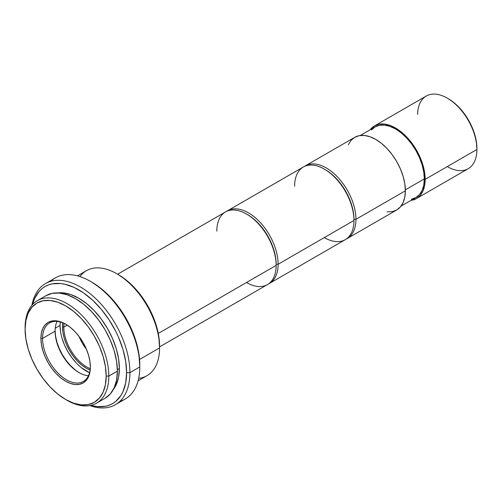 <?xml version="1.0" encoding="UTF-8"?>
<svg xmlns="http://www.w3.org/2000/svg" width="502" height="502" viewBox="0 0 502 502"><rect width="100%" height="100%" fill="white"/><g stroke="black" fill="none" stroke-linecap="round" stroke-linejoin="round"><path stroke-width="0.75" d="M417.582 114.374A41.948 24.221 60 0 1 447.238 98.11A41.948 24.221 60 0 1 476.9 149.489L476.9 148.347A40.549 23.412 -120 0 0 448.223 98.681L453.821 102.546L459.198 107.535L464.155 113.458L468.504 120.085L472.068 127.163L474.716 134.417L476.348 141.57L476.9 149.489A41.948 24.221 -120 0 0 458.59 107.271A41.948 24.221 -120 0 0 426.261 96.033L374.517 125.908A41.948 24.221 60 0 1 406.846 137.146A41.948 24.221 60 0 1 425.156 179.365L476.9 149.489L425.156 179.365L424.585 185.715L422.897 191.168L420.155 195.504L416.465 198.566L410.975 200.392A41.948 24.221 60 0 0 416.465 198.566A41.948 24.221 60 0 0 425.156 179.365L424.585 172.349L422.897 164.951L420.155 157.446L416.465 150.129L411.973 143.271L406.846 137.146L401.28 131.982L395.494 127.985L389.703 125.305L384.143 124.038L379.01 124.245L374.517 125.908A41.948 24.221 60 0 0 370.187 129.754L374.517 125.908M411.514 199.175L415.882 197.556A40.787 23.55 -120 0 0 424.328 178.888L405.371 189.838L424.328 178.888A40.787 23.55 -120 0 0 406.526 137.843A40.787 23.55 -120 0 0 375.101 126.918L371.511 129.892M387.067 211.85L392.194 211.649L396.693 209.987A41.948 24.221 -120 0 0 405.378 190.779A41.948 24.221 -120 0 0 387.067 148.567A41.948 24.221 -120 0 0 354.745 137.322L305.304 165.867A41.948 24.221 60 0 1 337.633 177.106A41.948 24.221 60 0 1 355.943 219.324L405.378 190.779L355.943 219.324A41.948 24.221 -120 0 0 336.98 176.434A41.948 24.221 -120 0 0 304.337 166.482A41.948 24.221 60 0 1 305.304 165.867M324.8 169.381A40.549 23.412 60 0 1 353.966 219.324L355.943 219.324L353.966 219.324A40.549 23.412 -120 0 0 325.29 169.657L324.298 169.086A41.948 24.221 60 0 1 353.966 220.466L353.966 219.324L353.966 220.466A41.948 24.221 -120 0 0 335.65 178.248A41.948 24.221 -120 0 0 303.327 167.009L227.488 210.796A41.948 24.221 60 0 1 259.816 222.035A41.948 24.221 60 0 1 278.127 264.253L353.966 220.466L278.127 264.253A41.948 24.221 -120 0 0 259.164 221.357A41.948 24.221 -120 0 0 226.521 211.405A41.948 24.221 60 0 1 227.488 210.796M294.636 186.211A41.948 24.221 60 0 1 324.298 169.086M246.984 214.304A40.549 23.412 60 0 1 276.15 264.253L278.127 264.253L276.15 264.253A40.549 23.412 -120 0 0 247.473 214.586L246.482 214.015A41.948 24.221 60 0 1 276.15 265.389L276.15 264.253L276.15 265.389A41.948 24.221 -120 0 0 257.833 223.177A41.948 24.221 -120 0 0 225.511 211.938L117.625 274.224M216.82 231.14A41.948 24.221 60 0 1 246.482 214.015M158.281 333.441L276.15 265.389L158.281 333.441M79.937 276.583A60.591 34.983 60 0 1 116.728 273.709A60.591 34.983 60 0 1 159.573 347.917L159.573 346.016A58.263 33.64 -120 0 0 118.372 274.657L126.41 280.21L134.141 287.382L141.263 295.891L147.506 305.411L152.627 315.576L156.436 325.999L158.783 336.277L159.573 347.917A60.591 34.983 -120 0 0 133.124 286.937A60.591 34.983 -120 0 0 86.432 270.703L77.503 275.862M139.562 359.47L159.573 347.917L139.562 359.47M50.809 281.321A69.916 40.367 60 0 1 90.36 281.321A69.916 40.367 60 0 1 139.794 366.949L139.794 365.042A67.588 39.018 -120 0 0 92.004 282.268L101.329 288.713L110.296 297.027L118.56 306.898L125.801 317.942L131.744 329.739L136.161 341.824L138.878 353.747L139.794 366.949A69.916 40.367 -120 0 0 109.279 296.588A69.916 40.367 -120 0 0 55.402 277.857L45.513 283.561A69.916 40.367 60 0 1 99.39 302.292A69.916 40.367 60 0 1 129.911 372.653L139.794 366.949L129.911 372.653A69.916 40.367 -120 0 0 85.202 290.018A69.916 40.367 -120 0 0 31.94 305.222A69.916 40.367 60 0 1 45.513 283.561M126.611 372.653L129.911 372.653L126.611 372.653L125.695 382.894L122.977 391.673L120.969 395.413L115.767 401.399L112.617 403.595L109.141 405.227L105.376 406.275L97.112 406.607L90.806 405.403A67.588 39.018 60 0 0 126.611 372.653A67.588 39.018 60 0 0 84.863 293.814A67.588 39.018 60 0 0 32.561 304.513L34.669 298.458L39.087 291.467L41.879 288.725L45.029 286.535L48.506 284.904L52.271 283.85L60.535 283.523L64.953 284.245L74.139 287.439L83.508 292.848L92.694 300.265L101.354 309.401L109.141 319.912L115.767 331.383L118.56 337.35L122.977 349.436L125.695 361.358L126.611 372.653M119.363 368.468A57.328 33.101 -120 0 0 98.568 315.582A57.328 33.101 -120 0 0 57.523 292.936L63.308 292.861L70.914 294.586L78.82 298.251L86.733 303.716L94.338 310.776L101.348 319.147L107.491 328.515L112.53 338.517L116.276 348.777L118.585 358.886L119.363 368.468L117.368 369.623L119.363 368.468A57.328 33.101 -120 0 1 113.314 389.577L116.276 384.601L118.585 377.153L119.363 368.468M45.927 295.703L52.271 293.356L59.506 293.068L67.362 294.85L75.526 298.634L83.696 304.275L91.546 311.56L98.781 320.207L105.125 329.877L110.333 340.205L114.199 350.798L116.583 361.239L117.386 371.135L116.583 380.102L114.199 387.789L110.333 393.913L105.125 398.23A59.198 34.18 -120 0 0 117.386 371.135A59.198 34.18 -120 0 0 91.546 311.56A59.198 34.18 -120 0 0 45.927 295.703L37.361 300.648A59.198 34.18 60 0 1 82.974 316.511A59.198 34.18 60 0 1 108.815 376.08L117.386 371.135L108.815 376.08A59.198 34.18 -120 0 0 66.961 303.584A59.198 34.18 -120 0 0 25.1 327.75A59.198 34.18 60 0 1 37.361 300.648M25.1 327.75L25.1 329.268A57.328 33.101 60 0 1 65.636 305.862A57.328 33.101 60 0 1 106.179 376.08L108.815 376.08L106.179 376.08L105.401 384.764L103.092 392.213L99.346 398.142L94.307 402.328L88.164 404.599L81.155 404.882L73.549 403.156L65.636 399.485L57.73 394.02L50.125 386.967L43.116 378.596L36.972 369.227L31.933 359.225L28.187 348.965L25.878 338.85L25.1 329.268L25.878 320.59L28.187 313.141L31.933 307.211L36.972 303.026L43.116 300.748L50.125 300.472L57.73 302.198L65.636 305.862L73.549 311.328L81.155 318.387L88.164 326.758L94.307 336.127L99.346 346.129L103.092 356.389L105.401 366.498L106.179 376.08A57.328 33.101 60 0 1 65.636 399.485A57.328 33.101 60 0 1 25.1 329.268L25.1 327.75M42.57 338.404A33.791 19.509 -120 0 0 66.258 379.675A33.791 19.509 -120 0 0 90.354 366.466A33.791 19.509 60 0 1 83.357 381.464A33.791 19.509 60 0 1 57.322 372.415A33.791 19.509 60 0 1 42.57 338.404L55.094 331.176A33.791 19.509 -120 0 0 88.421 375.766A33.791 19.509 60 0 1 78.99 372.559A33.791 19.509 60 0 1 55.094 331.176L55.094 331.176A33.791 19.509 60 0 1 57.033 321.406A33.791 19.509 -120 0 0 55.094 331.176L42.57 338.404A33.791 19.509 60 0 1 49.566 322.937A33.791 19.509 60 0 1 66.057 324.38A33.791 19.509 -120 0 0 42.57 338.404L40.919 338.404L42.57 338.404M90.36 366.949A34.958 20.18 60 0 1 65.636 381.219A34.958 20.18 60 0 1 40.919 338.404A34.958 20.18 60 0 1 65.643 324.135A34.958 20.18 60 0 1 90.36 366.949L89.883 361.107L88.477 354.939L86.193 348.683L83.119 342.584L79.372 336.873L75.099 331.766L70.462 327.467L65.636 324.135L60.817 321.895L56.18 320.841L51.907 321.016L48.161 322.403L45.086 324.951L42.802 328.565L41.396 333.108L40.919 338.404L41.396 344.246L42.802 350.415L45.086 356.665L48.161 362.77L51.907 368.481L56.18 373.582L60.817 377.887L65.636 381.219L70.462 383.453L75.099 384.507L79.372 384.337L83.119 382.951L86.193 380.403L88.477 376.782L89.883 372.239L90.36 366.949M55.094 330.705A34.958 20.18 -120 0 0 79.398 372.791M60.541 331.696L60.039 325.465L55.239 328.239L60.039 325.465A37.286 21.53 -120 0 0 89.532 372.722L81.261 367.577M63.81 327.091A32.63 18.838 -120 0 0 90.234 368.706A32.63 18.838 60 0 1 63.81 327.091L67.237 325.114L63.81 327.091A32.63 18.838 60 0 1 64.055 323.357A32.63 18.838 -120 0 0 63.81 327.091L62.505 326.89L63.81 327.091M90.078 370.074A33.791 19.509 60 0 1 62.505 326.89A33.791 19.509 60 0 1 62.794 322.817L62.505 326.89L62.97 332.537L64.325 338.499L66.534 344.548L69.508 350.446L73.129 355.968L77.258 360.9L81.744 365.061L86.4 368.28L90.078 370.074M78.99 336.359A32.63 18.838 -120 0 0 86.444 349.273L82.284 343.067L78.99 336.359M76.31 362.99L71.755 357.543L67.757 351.45L64.482 344.943L62.041 338.273M60.039 325.465L60.221 321.964A37.286 21.53 -120 0 0 60.039 325.465M74.986 369.704L70.349 365.406L66.076 360.298L62.33 354.588L59.261 348.482L56.977 342.232L55.565 336.064L55.094 330.222M65.636 399.485L66.954 400.251A59.198 34.18 -120 0 0 108.815 376.08A59.198 34.18 60 0 1 96.553 403.181A59.198 34.18 60 0 1 66.295 399.862M89.883 405.591A69.916 40.367 -120 0 0 129.911 372.653A69.916 40.367 60 0 1 115.429 404.662A69.916 40.367 60 0 1 89.883 405.591M115.429 404.662L125.318 398.952A69.916 40.367 -120 0 0 139.794 366.949A69.916 40.367 60 0 1 120.022 401.198M138.094 380.811L147.023 375.659A60.591 34.983 -120 0 0 159.573 347.917A60.591 34.983 60 0 1 138.684 378.345M159.573 346.882L267.459 284.596A41.948 24.221 -120 0 0 276.15 265.389A41.948 24.221 60 0 1 246.482 282.519M268.426 283.981A41.948 24.221 -120 0 0 278.127 264.253A41.948 24.221 60 0 1 269.436 283.454A41.948 24.221 60 0 1 268.426 283.981M269.436 283.454L345.276 239.667A41.948 24.221 -120 0 0 353.966 220.466A41.948 24.221 60 0 1 324.298 237.59M346.242 239.059A41.948 24.221 -120 0 0 355.943 219.324A41.948 24.221 60 0 1 347.252 238.525A41.948 24.221 60 0 1 346.242 239.059M347.252 238.525L396.693 209.987L400.383 206.924L403.119 202.582L404.807 197.135L405.378 190.779L404.807 183.77L403.119 176.371L400.383 168.867L396.693 161.544L392.194 154.691L387.067 148.561L381.501 143.403L375.716 139.405L369.93 136.72L364.364 135.458L359.237 135.659L354.738 137.322L351.055 140.384L348.313 144.727M401.016 206.14L415.882 197.556L419.471 194.581L422.138 190.365L423.776 185.062L424.328 178.888L423.776 172.073L422.138 164.876L419.471 157.578L415.882 150.462L411.514 143.798L406.526 137.843L401.117 132.823L395.494 128.939L389.866 126.328L384.457 125.098L379.468 125.299L375.101 126.918L360.235 135.502M416.465 198.566L468.209 168.691A41.948 24.221 -120 0 0 476.9 149.489A41.948 24.221 60 0 1 447.985 167.034M447.238 98.11L448.223 98.681M116.728 273.709L118.372 274.657M90.36 281.321L92.004 282.268M105.125 398.23L96.553 403.181"/></g></svg>
